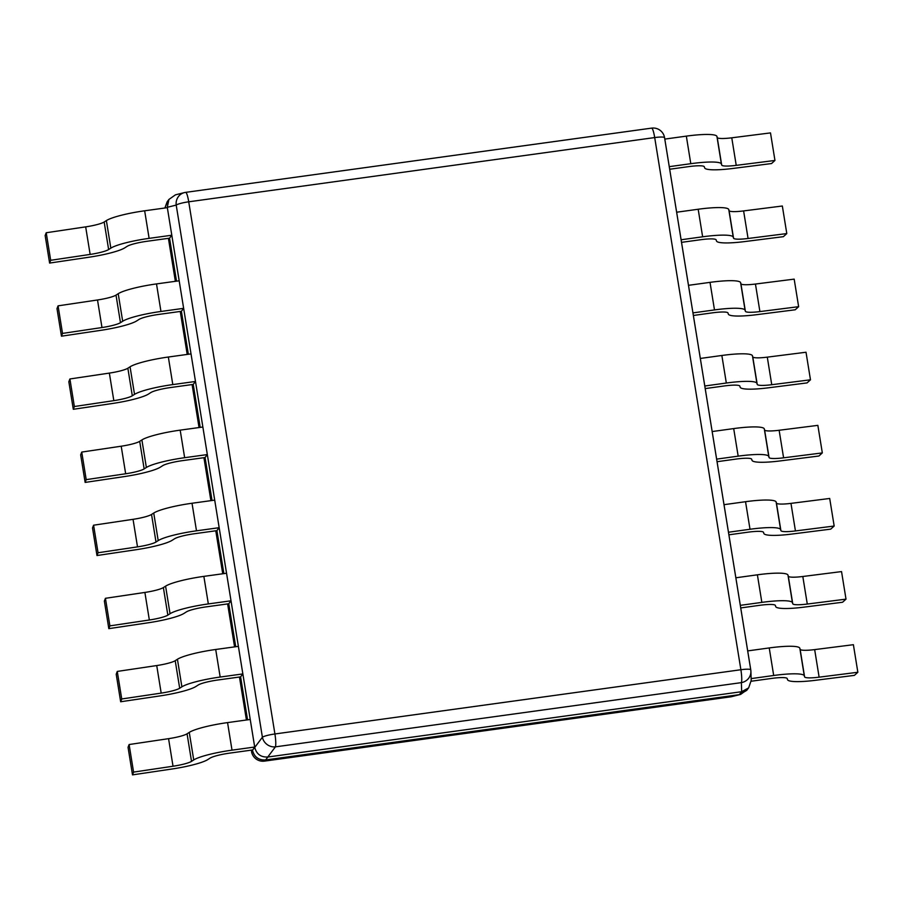 <?xml version="1.0" encoding="UTF-8"?>
<svg xmlns="http://www.w3.org/2000/svg" width="903" height="903" viewBox="0 0 903 903"><rect width="100%" height="100%" fill="white"/><g stroke="black" fill="none" stroke-linecap="round" stroke-linejoin="round"><path stroke-width="1.35" d="M267.762 757.019L275.404 746.86A11.525 10.667 -143 0 1 262.401 737.232A11.525 1.727 -9.2 0 1 274.918 733.97L740.889 669.733A11.525 1.727 -9.2 0 1 750.765 669.857A11.525 1.727 -9.2 0 1 750.765 669.924A11.525 11.096 178.1 0 1 750.901 671.313L751.206 680.422L748.643 687.894L741.679 691.698L267.762 757.019C260.843 757.312 256.497 754.107 254.759 747.402L167.281 207.306L168.929 199.439L175.464 194.834L184.438 192.587A11.525 11.084 -104 0 1 185.6 192.373A11.525 1.772 82.2 0 1 185.657 192.362A11.525 1.772 82.2 0 1 188.727 201.809A11.525 1.727 170.8 0 0 176.209 205.083A11.525 11.084 -104 0 1 184.438 192.587A11.525 11.525 0 0 1 185.657 192.362L651.571 128.136A11.525 1.772 -97.8 0 1 651.616 128.124L185.657 192.362M167.789 200.963L164.888 208.006L167.157 201.787L168.782 199.665M748.305 688.278L746.679 690.4L739.433 694.644L730.493 696.868L264.523 761.105A11.525 11.513 40.8 0 1 251.519 751.477L251.531 751.544A11.525 1.727 -9.2 0 1 251.519 751.477L252.501 750.348C254.251 757.053 258.585 760.27 265.505 759.965C258.63 760.213 254.285 757.007 252.501 750.348L254.691 747.029L232.015 750.156A35.725 5.339 170.8 0 0 193.727 759.942L191.526 761.364A18.444 2.754 170.8 0 1 173.026 766.229L133.576 772.099L132.504 774.876L171.965 769.006A35.725 5.339 -9.2 0 0 207.803 759.57L210.004 758.159A18.444 2.754 -9.2 0 1 229.757 753.113L252.445 749.987M247.557 719.849L240.604 676.866L242.851 673.92L220.174 677.047A35.725 5.339 170.8 0 0 181.887 686.833L179.686 688.244A18.444 2.754 170.8 0 1 161.185 693.109L121.736 698.978L120.663 701.755L160.124 695.897A35.725 5.339 -9.2 0 0 195.951 686.461L198.163 685.05A18.444 2.754 -9.2 0 1 217.916 679.993L240.604 676.866M235.717 646.729L228.764 603.757L231.01 600.8L208.333 603.926A35.725 5.339 170.8 0 0 170.046 613.713L167.845 615.135A18.444 2.754 170.8 0 1 149.345 620L109.895 625.869L108.823 628.646L148.284 622.777A35.725 5.339 -9.2 0 0 184.11 613.34L186.323 611.929A18.444 2.754 -9.2 0 1 206.076 606.884L228.764 603.757M223.876 573.619L216.912 530.637L219.169 527.691L196.493 530.817A35.725 5.339 170.8 0 0 158.206 540.604L156.005 542.014A18.444 2.754 170.8 0 1 137.504 546.879L98.055 552.749L96.982 555.526L136.432 549.667A35.725 5.339 -9.2 0 0 172.27 540.231L174.471 538.82A18.444 2.754 -9.2 0 1 194.235 533.763L216.912 530.637M212.036 500.499L205.071 457.528L207.329 454.57L184.652 457.697A35.725 5.339 170.8 0 0 146.365 467.483L144.153 468.905A18.444 2.754 170.8 0 1 125.664 473.77L86.203 479.64L85.142 482.416L124.591 476.547A35.725 5.339 -9.2 0 0 160.429 467.111L162.63 465.7A18.444 2.754 -9.2 0 1 182.395 460.654L205.071 457.528M200.195 427.39L193.231 384.407L195.488 381.461L172.8 384.588A35.725 5.339 170.8 0 0 134.524 394.374L132.312 395.785A18.444 2.754 170.8 0 1 113.823 400.65L74.362 406.519L73.301 409.296L112.751 403.438A35.725 5.339 -9.2 0 0 148.589 394.001L150.79 392.591A18.444 2.754 -9.2 0 1 170.554 387.534L193.231 384.407M188.355 354.269L181.39 311.298L183.648 308.341L160.96 311.467A35.725 5.339 170.8 0 0 122.684 321.254L120.471 322.676A18.444 2.754 170.8 0 1 101.983 327.541L62.521 333.41L61.46 336.187L100.91 330.317A35.725 5.339 -9.2 0 0 136.748 320.881L138.949 319.47A18.444 2.754 -9.2 0 1 158.714 314.425L181.39 311.298M176.514 281.16L169.55 238.178L171.807 235.231L149.119 238.358A35.725 5.339 170.8 0 0 110.832 248.144L108.631 249.555A18.444 2.754 170.8 0 1 90.142 254.42L50.681 260.29L49.609 263.066L89.07 257.208A35.725 5.339 -9.2 0 0 124.907 247.772L127.109 246.361A18.444 2.754 -9.2 0 1 146.873 241.304L169.55 238.178M741.6 691.709L739.343 694.655L740.629 694.407L747.312 689.576M739.343 694.655L265.505 759.965L264.523 761.105A11.525 1.772 82.2 0 1 264.477 761.116A11.525 11.525 0 0 1 251.531 751.544M750.743 669.8L664.574 137.764A11.525 1.727 170.8 0 0 664.574 137.696A11.525 1.727 170.8 0 0 654.698 137.572L188.727 201.809L274.918 733.97A11.525 1.772 82.2 0 1 275.404 746.86L741.374 682.623A11.525 1.772 -97.8 0 0 740.889 669.733L654.698 137.572A11.525 1.772 -97.8 0 0 651.616 128.124A11.525 11.525 0 0 1 664.574 137.696L750.765 669.857A11.525 11.525 0 0 1 750.901 671.313A11.525 11.096 178.1 0 1 741.374 682.623L741.679 691.698M730.392 696.89A11.525 1.772 -97.8 0 0 730.448 696.89A11.525 11.084 76 0 0 731.656 696.653L740.629 694.407M669.676 169.245L688.549 166.637A18.444 2.754 -9.2 0 1 704.329 166.795L704.645 167.856A35.725 5.339 170.8 0 0 732.796 168.466L771.523 163.556L774.955 160.452L736.227 165.362A18.444 2.754 -9.2 0 1 721.689 165.046L721.384 163.985A35.725 5.339 170.8 0 0 690.795 163.691L669.258 166.66M664.8 139.096L686.336 136.127A35.725 5.339 -9.2 0 1 716.926 136.421L717.23 137.493A18.444 2.754 -9.2 0 0 731.769 137.809L770.496 132.899L774.955 160.452M681.517 242.354L700.389 239.758A18.444 2.754 -9.2 0 1 716.169 239.905L716.485 240.977A35.725 5.339 170.8 0 0 744.636 241.586L783.375 236.676L786.795 233.572L748.068 238.482A18.444 2.754 -9.2 0 1 733.541 238.166L733.225 237.094A35.725 5.339 170.8 0 0 702.636 236.8L681.099 239.769M676.64 212.216L698.177 209.248A35.725 5.339 -9.2 0 1 728.766 209.541L729.071 210.602A18.444 2.754 -9.2 0 0 743.609 210.918L782.337 206.008L786.795 233.572M693.369 315.474L712.23 312.867A18.444 2.754 -9.2 0 1 728.021 313.025L728.326 314.086A35.725 5.339 170.8 0 0 756.488 314.695L795.216 309.785L798.636 306.681L759.908 311.591A18.444 2.754 -9.2 0 1 745.381 311.275L745.065 310.214A35.725 5.339 170.8 0 0 714.487 309.921L692.951 312.889M688.481 285.325L710.018 282.357A35.725 5.339 -9.2 0 1 740.607 282.65L740.911 283.723A18.444 2.754 -9.2 0 0 755.45 284.039L794.177 279.129L798.636 306.681M705.209 388.583L724.071 385.987A18.444 2.754 -9.2 0 1 739.862 386.134L740.167 387.206A35.725 5.339 170.8 0 0 768.329 387.816L807.056 382.906L810.476 379.802L771.749 384.712A18.444 2.754 -9.2 0 1 757.222 384.396L756.917 383.324A35.725 5.339 170.8 0 0 726.328 383.03L704.791 385.999M700.322 358.446L721.858 355.477A35.725 5.339 -9.2 0 1 752.447 355.771L752.752 356.832A18.444 2.754 -9.2 0 0 767.29 357.148L806.018 352.238L810.476 379.802M717.05 461.704L735.911 459.096A18.444 2.754 -9.2 0 1 751.702 459.255L752.007 460.316A35.725 5.339 170.8 0 0 780.169 460.925L818.897 456.015L822.328 452.911L783.601 457.821A18.444 2.754 -9.2 0 1 769.063 457.505L768.758 456.444A35.725 5.339 170.8 0 0 738.169 456.15L716.632 459.119M712.162 431.555L733.699 428.586A35.725 5.339 -9.2 0 1 764.288 428.88L764.593 429.952A18.444 2.754 -9.2 0 0 779.131 430.268L817.858 425.358L822.328 452.911M728.89 534.813L747.752 532.217A18.444 2.754 -9.2 0 1 763.543 532.364L763.848 533.436A35.725 5.339 170.8 0 0 792.01 534.045L830.737 529.135L834.169 526.031L795.441 530.941A18.444 2.754 -9.2 0 1 780.903 530.625L780.598 529.553A35.725 5.339 170.8 0 0 750.009 529.26L728.473 532.228M724.003 504.675L745.539 501.707A35.725 5.339 -9.2 0 1 776.128 502L776.445 503.061A18.444 2.754 -9.2 0 0 790.972 503.377L829.699 498.467L834.169 526.031M740.731 607.933L759.592 605.326A18.444 2.754 -9.2 0 1 775.384 605.484L775.688 606.545A35.725 5.339 170.8 0 0 803.851 607.155L842.578 602.245L846.009 599.14L807.282 604.051A18.444 2.754 -9.2 0 1 792.744 603.735L792.439 602.673A35.725 5.339 170.8 0 0 761.85 602.38L740.313 605.349M735.855 577.785L757.391 574.816A35.725 5.339 -9.2 0 1 787.98 575.109L788.285 576.182A18.444 2.754 -9.2 0 0 802.812 576.498L841.54 571.588L846.009 599.14M751.206 681.234L771.444 678.446A18.444 2.754 -9.2 0 1 787.224 678.593L787.529 679.666A35.725 5.339 170.8 0 0 815.691 680.275L854.419 675.365L857.85 672.261L819.123 677.171A18.444 2.754 -9.2 0 1 804.584 676.855L804.28 675.783A35.725 5.339 170.8 0 0 773.69 675.489L751.149 678.605M747.695 650.905L769.232 647.936A35.725 5.339 -9.2 0 1 799.821 648.23L800.126 649.291A18.444 2.754 -9.2 0 0 814.664 649.607L853.391 644.697L857.85 672.261M49.609 263.066L45.15 235.514L46.222 232.737L85.672 226.867A18.444 2.754 170.8 0 0 104.172 222.003L106.373 220.58A35.725 5.339 -9.2 0 1 144.661 210.794L167.337 207.667L171.807 235.231M46.222 232.737L50.681 260.29M61.46 336.187L56.991 308.623L58.063 305.846L97.513 299.977A18.444 2.754 170.8 0 0 116.013 295.112L118.214 293.701A35.725 5.339 -9.2 0 1 156.501 283.914L179.178 280.788L183.648 308.341M58.063 305.846L62.521 333.41M73.301 409.296L68.831 381.743L69.903 378.967L109.353 373.097A18.444 2.754 170.8 0 0 127.854 368.232L130.055 366.81A35.725 5.339 -9.2 0 1 168.342 357.024L191.018 353.897L195.488 381.461M69.903 378.967L74.362 406.519M85.142 482.416L80.672 454.852L81.744 452.076L121.205 446.206A18.444 2.754 170.8 0 0 139.694 441.341L141.895 439.93A35.725 5.339 -9.2 0 1 180.182 430.144L202.859 427.017L207.329 454.57M81.744 452.076L86.203 479.64M96.982 555.526L92.524 527.973L93.585 525.196L133.046 519.327A18.444 2.754 170.8 0 0 151.535 514.462L153.736 513.039A35.725 5.339 -9.2 0 1 192.023 503.253L214.711 500.127L219.169 527.691M93.585 525.196L98.055 552.749M108.823 628.646L104.364 601.082L105.425 598.305L144.886 592.436A18.444 2.754 170.8 0 0 163.375 587.571L165.588 586.16A35.725 5.339 -9.2 0 1 203.864 576.374L226.551 573.247L231.01 600.8M105.425 598.305L109.895 625.869M120.663 701.755L116.205 674.202L117.266 671.426L156.727 665.556A18.444 2.754 170.8 0 0 175.216 660.691L177.428 659.269A35.725 5.339 -9.2 0 1 215.704 649.483L238.392 646.356L242.851 673.92M117.266 671.426L121.736 698.978M132.504 774.876L128.045 747.312L129.106 744.535L168.568 738.665A18.444 2.754 170.8 0 0 187.068 733.8L189.269 732.389A35.725 5.339 -9.2 0 1 227.556 722.603L250.233 719.477L254.691 747.029M129.106 744.535L133.576 772.099M246.429 719.996L239.464 677.024L246.417 719.996M234.577 646.887L227.624 603.915L234.577 646.887M222.736 573.766L215.783 530.795L222.736 573.766M203.931 457.686L210.896 500.657L203.943 457.686M199.055 427.537L192.091 384.565L199.044 427.537M187.214 354.427L180.25 311.456L187.203 354.427M175.374 281.307L168.409 238.336L175.363 281.307M254.736 747.312L252.49 750.269M167.281 207.306L176.209 205.083L262.401 737.232L254.759 747.402M267.841 757.007L265.595 759.954M731.656 696.653A11.525 11.525 0 0 1 730.448 696.89A11.525 1.772 -97.8 0 0 730.493 696.868L264.477 761.116M716.926 136.421L721.384 163.985M686.336 136.127L690.795 163.691M736.227 165.362L731.769 137.809M721.689 165.046L717.23 137.493M728.766 209.541L733.225 237.094M698.177 209.248L702.636 236.8M748.068 238.482L743.609 210.918M733.541 238.166L729.071 210.602M740.607 282.65L745.065 310.214M710.018 282.357L714.487 309.921M759.908 311.591L755.45 284.039M745.381 311.275L740.911 283.723M752.447 355.771L756.917 383.324M721.858 355.477L726.328 383.03M771.749 384.712L767.29 357.148M757.222 384.396L752.752 356.832M764.288 428.88L768.758 456.444M733.699 428.586L738.169 456.15M783.601 457.821L779.131 430.268M769.063 457.505L764.593 429.952M776.128 502L780.598 529.553M745.539 501.707L750.009 529.26M795.441 530.941L790.972 503.377M780.903 530.625L776.445 503.061M787.98 575.109L792.439 602.673M757.391 574.816L761.85 602.38M807.282 604.051L802.812 576.498M792.744 603.735L788.285 576.182M799.821 648.23L804.28 675.783M769.232 647.936L773.69 675.489M819.123 677.171L814.664 649.607M804.584 676.855L800.126 649.291M110.832 248.144L106.373 220.58M149.119 238.358L144.661 210.794M85.672 226.867L90.142 254.42M104.172 222.003L108.631 249.555M122.684 321.254L118.214 293.701M160.96 311.467L156.501 283.914M97.513 299.977L101.983 327.541M116.013 295.112L120.471 322.676M134.524 394.374L130.055 366.81M172.8 384.588L168.342 357.024M109.353 373.097L113.823 400.65M127.854 368.232L132.312 395.785M146.365 467.483L141.895 439.93M184.652 457.697L180.182 430.144M121.205 446.206L125.664 473.77M139.694 441.341L144.153 468.905M158.206 540.604L153.736 513.039M196.493 530.817L192.023 503.253M133.046 519.327L137.504 546.879M151.535 514.462L156.005 542.014M170.046 613.713L165.588 586.16M208.333 603.926L203.864 576.374M144.886 592.436L149.345 620M163.375 587.571L167.845 615.135M181.887 686.833L177.428 659.269M220.174 677.047L215.704 649.483M156.727 665.556L161.185 693.109M175.216 660.691L179.686 688.244M193.727 759.942L189.269 732.389M232.015 750.156L227.556 722.603M168.568 738.665L173.026 766.229M187.068 733.8L191.526 761.364"/></g></svg>
